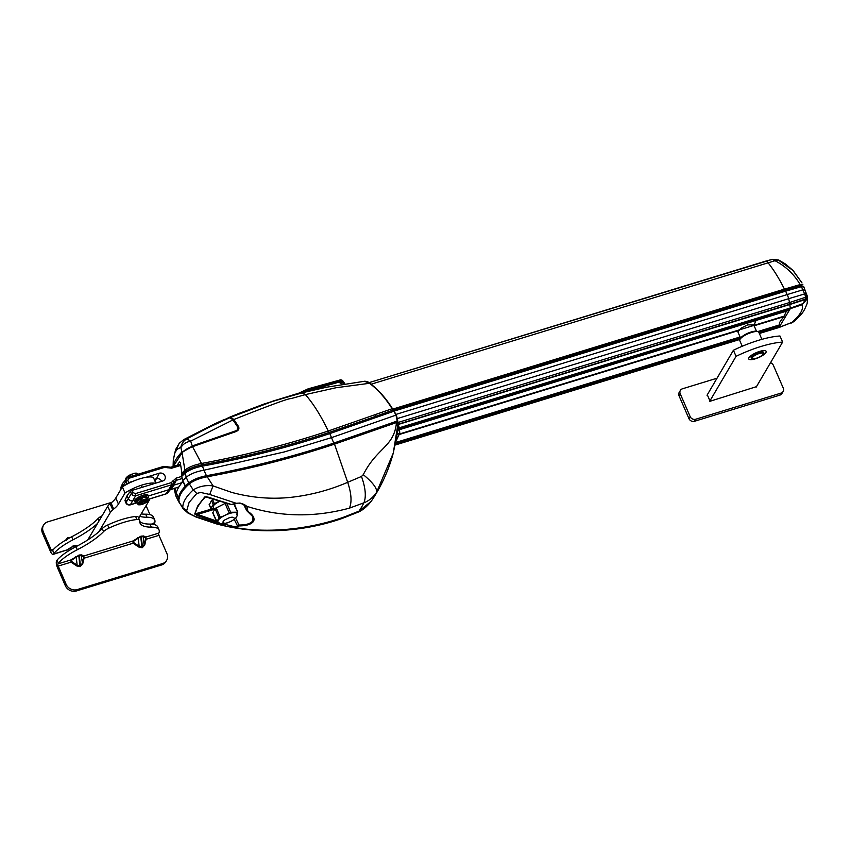 <?xml version="1.0" encoding="UTF-8"?>
<svg xmlns="http://www.w3.org/2000/svg" width="850" height="850" viewBox="0 0 850 850"><rect width="100%" height="100%" fill="white"/><g stroke="black" fill="none" stroke-linecap="round" stroke-linejoin="round"><path stroke-width="1.27" d="M397.418 422.184L396.026 415.098L331.744 437.559L284.389 451.924L203.947 470.209L206.433 475.703C247.488 468.223 294.844 456.269 334.029 442.999L397.003 421.09L397.832 421.303L397.418 422.184L397.832 421.303L396.419 415.108L392.541 408.839C385.932 398.225 378.314 389.704 369.707 383.265L369.187 383.053C377.825 389.502 385.475 398.066 392.116 408.733L328.142 431.046C287.725 444.465 245.512 455.271 201.492 463.473L192.536 446.686C187.861 448.418 184.376 450.436 182.081 452.742L184.896 470.199L181.879 473.121L180.338 462.814L179.562 461.943L176.991 465.322M181.879 473.121L181.709 476.414L182.739 480.579L185.47 486.051L188.774 482.917L186.192 477.296L185.034 471.771C188.827 468.711 194.416 466.438 201.779 464.929L201.291 463.516C194.236 464.908 188.838 467.075 185.087 470.039L184.833 471.952L185.087 470.039M186.447 486.572L185.47 486.051M178.171 488.187L178.043 487.231M175.854 492.309L175.684 495.221L174.898 488.017L175.854 492.309L178.489 497.962L179.446 498.504M237.692 429.919L235.769 431.301L192.302 446.441C189.242 447.281 185.895 449.225 182.24 452.274L173.294 466.448L182.484 452.126L192.27 446.484L236.056 431.556L237.756 429.813L237.66 427.189L238.436 426.392L233.877 419.507C270.257 405.067 289.266 398.108 290.891 398.639L305.405 394.602L306.127 395.441C313.937 404.568 321.3 416.426 328.228 431.014L329.163 432.427L375.966 416.245L393.008 410.082L392.116 408.733M182.081 452.742L182.484 452.126L182.081 452.742M192.536 446.686L236.056 431.556C238.744 430.323 239.541 428.602 238.436 426.392M201.779 464.929L201.96 464.886C246.181 456.822 288.554 446.006 329.078 432.459L328.142 431.046M369.707 383.265L336.111 387.728L305.405 394.602L302.101 392.796L326.889 387.143L314.011 389.895M233.144 420.368L233.877 419.507L230.796 417.254L272.372 401.487L302.101 392.796M328.196 431.024L329.832 433.585C289.297 447.132 246.829 457.98 202.396 466.129L202.279 466.151C194.724 467.67 188.966 470.05 184.992 473.269L181.709 476.414L176.014 478.157L171.243 482.641L135.331 493.638L133.121 492.596L132.164 490.376L162.679 481.026A4.441 3.963 -149.6 0 0 159.29 473.216L145.839 477.339M364.438 381.31L369.187 383.053M305.49 394.581L302.186 392.774A55.781 19.593 -107 0 0 301.591 392.891L274.433 400.669L233.431 415.618M228.012 417.902L233.931 415.395M227.917 417.956L230.796 417.254L230.308 418.264M201.492 463.473L203.947 470.209M274.412 400.669L306.659 391.627M393.008 410.082L393.858 411.23L329.832 433.585L334.167 444.072M393.858 411.23L396.026 415.098M203.756 470.241C196.127 471.601 190.283 473.949 186.235 477.264M175.684 495.221L178.33 500.724L178.489 497.962M186.192 477.296L182.739 480.579M206.529 476.776L206.433 475.703C198.741 477.275 192.854 479.676 188.774 482.917L189.646 483.533M397.354 422.514L397.768 421.621M397.003 421.09L397.832 421.303L397.003 421.09M174.696 490.811L174.781 489.249M179.297 501.181L178.33 500.724L178.914 502.138M175.939 496.145L175.684 495.263M754.12 325.784L783.923 316.657A216.665 76.118 73 0 0 779.322 322.989L780.077 324.732L757.711 331.585M758.869 332.371L780.215 325.826L780.077 324.732M780.215 325.826L779.354 327.293L759.337 333.423M793.868 321.661L779.354 327.293M779.758 261.067L792.848 270.374L802.018 282.944L793.103 270.512L785.432 263.999L778.738 260.015L772.501 259.324L368.974 382.659L765.414 261.216A43.329 15.226 73 0 0 765.393 261.216A43.329 15.226 73 0 1 765.414 261.216A43.329 15.226 73 0 1 765.436 261.205A8.67 3.049 73 0 1 767.964 262.65A91.003 31.971 73 0 1 784.433 289.127A4.335 1.519 -107 0 0 784.996 290.094A4.335 1.519 73 0 1 784.433 289.127L800.179 284.58L800.764 285.653L803.803 286.822L806.491 294.344L805.131 295.301L805.63 297.266L806.916 296.905L806.491 294.344L807.086 295.683C807.702 296.299 807.702 298.924 807.107 303.567C803.314 313.204 802.23 313.416 793.794 321.725L779.237 327.431L759.358 333.487M803.866 286.992L801.359 286.694L785.612 291.168A4.335 1.519 -107 0 0 784.996 290.094L393.412 410.051M396.047 414.386L787.206 294.567A91.428 32.119 73 0 0 785.612 291.168A91.428 32.119 73 0 1 787.206 294.567A8.67 3.049 73 0 1 788.651 298.701A34.234 12.027 73 0 1 789.523 302.547A4.335 1.519 73 0 1 789.714 304.247L789.746 304.534A33.798 11.879 73 0 1 790.287 308.029L789.374 310.218L399.681 429.59M207.23 476.776C199.474 478.274 193.513 480.632 189.359 483.852L193.226 489.908C199.123 486.306 205.732 484.967 213.042 485.892L207.23 476.776C251.515 468.562 293.93 457.683 334.507 444.136L396.472 422.567C394.134 447.047 377.071 447.334 363.29 474.661L361.484 476.457L347.682 482.322C329.726 490.014 311.217 494.976 292.134 497.197C272.223 499.492 252.067 497.898 231.667 492.394L213.042 485.892L209.716 494.466L236.204 503.274L240.083 503.03L247.308 506.473L247.807 511.371L246.914 509.724L247.552 508.714L246.851 506.451M247.222 511.073L244.396 504.645M247.807 511.371C253.077 514.813 255 518.128 253.576 521.305C251.366 524.291 246.606 525.831 239.275 525.916L234.94 527.553C269.503 533.662 310.973 528.902 344.229 516.981L359.04 511.116L361.42 507.418L363.906 502.817L349.414 508.141C314.319 517.586 280.288 517.034 247.308 506.473L246.627 506.207M189.359 483.852C182.049 490.259 178.553 496.23 178.851 501.755L182.792 507.705C182.644 502.392 186.118 496.464 193.226 489.908L196.786 493.446L200.653 492.458L209.716 494.466M206.699 496.74L205.328 497.016C199.155 503.551 195.829 509.214 195.362 514.006L197.572 514.441L197.083 515.536L194.735 514.016L197.604 506.132L204.765 496.931L207.91 497.08L231.338 504.475L236.204 503.274M196.786 493.446L189.104 502.424L186.702 510.627C188.009 512.826 191.292 514.919 196.541 516.906L223.306 525.279L221.446 523.77M363.29 474.661C372.916 482.619 377.336 488.516 376.561 492.362L393.274 453.082L396.876 435.189L397.853 424.681L397.662 422.322L396.472 422.567M178.851 501.755L183.186 508.789L182.792 507.705L186.702 510.627M361.484 476.457C365.543 487.889 366.35 496.676 363.906 502.817C369.017 500.809 373.235 497.314 376.561 492.362L373.309 498.196L376.688 492.681C383.966 480.335 389.491 467.128 393.274 453.082L397.864 424.405M395.675 441.713L399.776 432.862L397.609 422.301M397.619 422.152L399.436 428.581L398.639 426.743L397.662 427.274M397.587 422.025L334.231 443.923C293.675 457.47 251.271 468.339 207.018 476.553C199.421 478.019 193.609 480.324 189.582 483.459L185.959 486.922M397.789 422.779L397.853 424.681M373.309 498.196L371.131 501.394L357.404 512.444C362.164 510.638 366.733 506.951 371.131 501.394L371.216 501.266M234.568 526.756L234.94 527.553L226.387 526.278L223.306 525.279L224.124 524.078L234.568 526.756L238.127 526.288M234.207 519.35L237.458 525.842L239.031 525.024L239.275 525.916M235.599 518.064L239.031 525.024C246.16 525.045 250.771 523.621 252.843 520.774L252.833 516.715L246.659 510.584L243.472 504.199M246.914 509.724L247.52 510.287M234.133 503.572L233.367 504.326M205.881 496.846L204.765 496.931M205.604 496.889L231.242 504.613L233.994 504.326L237.692 512.199L236.757 514.664M213.297 508.513L194.735 514.016M222.774 522.952L221.786 524.067M397.014 434.148L398.958 426.806M398.873 426.509L398.225 424.224M396.844 435.466L397.386 433.967L399.532 433.309L399.309 428.103M219.417 421.738L214.083 424.224A51.425 18.062 -107 0 0 213.35 424.49L183.919 439.503L186.862 438.866L208.154 427.709L229.936 417.626L223.667 419.783A52.923 18.594 -107 0 0 223.476 419.868M219.725 421.579L218.333 422.184L219.725 421.579A52.318 18.381 73 0 0 219.141 421.802L220.649 421.132A52.519 18.456 73 0 1 221.393 420.846L221.404 420.846A52.509 18.445 -107 0 0 220.649 421.132A52.519 18.456 73 0 0 220.331 421.271M222.976 420.091A52.87 18.573 73 0 1 223.284 419.942L223.667 419.783A52.923 18.594 -107 0 1 224.336 419.528L221.404 420.846M218.238 422.227L214.444 423.969M176.949 449.459L180.795 447.302L181.911 451.956C176.386 457.767 173.442 462.783 173.071 467.011L173.326 459.648L175.61 449.491L177.448 446.579M173.294 460.073L175.61 449.501L177.523 446.484M175.408 452.062L176.694 449.767M179.053 443.583L175.121 452.359M179.424 443.137L183.929 439.503M229.936 417.626L232.974 419.9L237.617 426.923L237.097 430.344L192.281 445.942L190.676 441.129L186.862 438.866C183.643 440.704 181.624 443.519 180.795 447.302M232.974 419.9L190.676 441.129C186.107 442.085 182.867 444.221 180.954 447.536M192.419 446.399L182.272 452.243M237.139 430.536L237.66 429.643L235.514 431.375L205.976 441.564M223.72 419.783A52.859 18.573 -107 0 0 223.295 419.953A52.87 18.573 73 0 1 223.816 419.741L221.616 420.729A52.572 18.466 -107 0 0 221.021 420.952A52.572 18.466 -107 0 0 220.83 421.047M224.336 419.528L221.393 420.846M237.745 413.833L273.594 400.892L313.533 388.673L338.576 382.245L294.95 394.634M338.459 381.99L313.544 388.663L264.021 404.047M343.432 384.158L342.784 382.797L344.356 382.946L344.834 383.924L344.356 382.946M264.042 404.037L236.768 414.322M340.287 383.074L340.723 383.35A779.662 224.188 156.5 0 1 342.784 382.797L340.287 383.074M237.15 414.439L238.404 413.897M343.188 382.107A44.901 13.324 -22 0 0 343.23 381.714L342.646 380.449L343.23 381.714L342.008 381.608L341.041 379.822M339.235 382.373L342.008 381.608M342.667 380.545L308.826 389.491A11.199 3.326 158 0 0 301.973 392.19M182.623 480.824A86.636 24.916 -23.5 0 0 182.346 481.153L182.123 482.545A86.668 24.916 156.5 0 0 176.449 492.214L176.014 491.938A86.636 24.916 156.5 0 0 175.95 492.203L178.532 497.717C179.159 494.094 181.369 490.322 185.173 486.381L182.803 480.717M176.258 492.989A86.668 24.916 156.5 0 1 176.449 492.214L176.534 491.938M186.118 486.922L185.173 486.381M179.477 498.238L178.532 497.717M182.941 481.578A86.668 24.916 156.5 0 0 182.123 482.545M807.086 295.672L803.803 286.822M779.067 327.377L790.277 308.678L801.996 304.767L806.692 299.551L806.916 296.905M805.035 290.105L802.878 289.818L804.578 293.951L806.034 292.984M394.166 411.081L785.612 291.168L784.996 290.094L800.764 285.653L801.359 286.694L802.878 289.818L787.206 294.567M802.963 284.888L800.179 284.58C794.017 274.21 785.666 266.284 775.147 260.791L778.738 260.015M772.459 259.335L775.147 260.791M766.721 261.481L767.964 262.65A91.003 31.971 73 0 1 784.433 289.127L392.753 409.116M765.436 261.205L772.501 259.324M806.916 297.989L805.662 299.444L789.746 304.534A33.798 11.879 73 0 1 790.309 308.199L790.277 308.678M398.31 424.447L789.746 304.534L789.523 302.547L397.779 422.546M805.131 295.301L804.578 293.951L788.651 298.701A34.234 12.027 73 0 1 789.523 302.547L805.63 297.266L805.8 298.913L789.714 304.247L398.236 424.171M397.226 418.604L788.651 298.701L788.503 298.148M791.244 323.096L791.244 323.096C800.317 315.084 803.909 308.986 801.996 304.767L805.662 299.444L806.692 299.551M774.924 260.748L371.078 384.232M790.309 308.199L802.071 303.939M214.327 509.713L213.159 507.036A8.925 2.571 -23.5 0 1 219.141 501.67A8.925 2.571 -23.5 0 1 219.821 501.351M209.344 504.741L211.501 500.48L213.467 499.248M213.786 508.481L210.853 508.502L213.191 504.369L219.215 501.16M218.482 522.378L216.771 521.815L219.077 517.894L224.867 515.398A10.402 2.986 -23.5 0 1 234.175 512.55A10.402 2.986 -23.5 0 1 237.044 513.549C237.947 516.216 235.769 518.914 230.477 521.634C221.616 524.918 220.724 524.397 218.004 521.826A10.402 2.986 -23.5 0 1 218.142 520.359A10.402 2.986 -23.5 0 1 224.867 515.398L230.658 512.263L237.692 512.199M225.728 503.115L215.018 508.555L212.851 512.805M217.196 522.166L212.702 512.476M786.452 311.153A216.665 76.118 73 0 0 784.242 316.115L753.897 325.412M753.833 325.433L399.468 433.989M399.288 434.488L737.885 330.767M154.923 481.026L156.442 478.763A3.984 3.549 -149.6 0 1 161.606 481.355M159.29 473.216L156.442 478.763L154.232 479.442M126.129 500.661L124.939 500.427L127.064 495.699L130.199 491.459L132.164 490.376M136.786 502.892L130.209 504.9C128.042 505.176 126.608 504.496 125.896 502.892L124.939 500.427L125.927 502.701L128.35 498.674L127.064 495.699M136.553 502.892L129.88 504.794L127.766 504.581L125.927 502.701M167.609 493.043L168.512 491.831L166.249 493.786M178.946 486.88L169.66 490.057M123.048 486.476L122.698 483.289L127.787 477.381L163.689 466.374L170.776 467.224L180.498 464.249M133.259 481.196L128.764 482.566L126.438 484.468M134.714 500.172L132.781 500.767C130.826 501.139 129.349 500.448 128.35 498.674L131.187 493.723L133.121 492.596M148.293 499.364L166.111 493.903L168.183 492.416L171.445 487.656L169.192 489.611L148.399 495.975M171.7 487.082L173.952 485.127L171.02 489.313M182.028 482.651L173.952 485.127L176.29 480.335L176.014 478.157M128.764 482.566L127.797 480.356L125.864 481.483L126.151 478.529M125.843 479.039L127.649 477.487L128.69 478.359L164.592 467.351L171.679 468.201L180.636 465.46M173.772 482.864L173.57 482.173L172.879 484.075L171.519 484.819L135.618 495.816L133.036 495.582L130.199 491.459M174.027 482.29L173.825 481.599L174.027 482.29L176.29 480.335L182.208 478.518M130.347 504.794L135.618 495.816L135.331 493.638M141.557 502.945A2.38 0.691 -23.5 0 1 144.553 501.617A2.38 0.691 -23.5 0 1 145.169 502.371A2.38 0.691 -23.5 0 1 145.031 502.488A2.38 0.691 -23.5 0 1 141.759 503.848A2.38 0.691 -23.5 0 1 141.557 502.945M125.672 479.156L126.756 477.094A6.141 1.764 156.5 0 0 126.129 477.923A6.141 1.764 156.5 0 0 126.055 478.146M130.007 476.691L129.614 475.766L126.756 477.094M136.521 474.704L136.021 473.556L133.344 473.599L129.614 475.766M138.454 474.619L137.232 473.461L136.021 473.556M131.633 474.194A6.141 1.764 156.5 0 0 127.819 476.212M136.584 473.184A6.141 1.764 156.5 0 0 133.344 473.599M142.641 503.678A3.464 0.999 -23.5 0 1 140.112 503.285A3.464 0.999 -23.5 0 1 140.239 503.115A3.464 0.999 -23.5 0 1 145.679 500.756A3.464 0.999 -23.5 0 1 146.221 501.532A3.464 0.999 -23.5 0 1 144.458 502.892M141.78 504.454A5.026 1.445 -23.5 0 1 139.528 504.815A5.026 1.445 -23.5 0 1 139.336 503.03A5.026 1.445 -23.5 0 1 144.553 500.374A5.026 1.445 -23.5 0 1 147.401 501.394A5.026 1.445 -23.5 0 1 141.78 504.454M147.401 501.394L148.58 500.013L147.262 498.557L141.525 500.204L137.105 503.306L138.359 504.772L139.528 504.815M137.105 503.306L136.436 501.766L137.604 500.384A5.026 1.445 -23.5 0 1 143.236 497.324A5.026 1.445 -23.5 0 1 145.477 496.963L146.646 497.006L148.58 500.013M136.436 501.766L143.533 497.388L146.593 497.006L147.262 498.557M141.525 500.204L140.856 498.652M147.73 498.206A7.363 2.114 156.5 0 0 148.601 496.432A7.363 2.114 156.5 0 0 137.976 498.993A7.363 2.114 156.5 0 0 135.086 502.308A7.363 2.114 156.5 0 0 136.914 502.881M148.601 496.432L148.07 495.21A7.363 2.114 156.5 0 0 137.445 497.781A7.363 2.114 156.5 0 0 134.555 501.086L135.086 502.308M740.584 338.13L737.885 331.914L741.136 328.121L747.724 324.838L753.78 325.008L756.479 331.213M752.739 358.636A5.982 1.721 -23.5 0 1 752.346 357.648A5.982 1.721 -23.5 0 1 758.806 353.653A5.982 1.721 -23.5 0 1 763.194 354.089A5.982 1.721 -23.5 0 1 763.173 354.131A5.982 1.721 -23.5 0 1 758.391 357.489A5.982 1.721 -23.5 0 1 752.739 358.636L751.676 358.275A6.843 1.966 -23.5 0 1 751.145 357.861A6.843 1.966 -23.5 0 1 751.23 357.138A6.843 1.966 -23.5 0 1 757.669 352.909A6.843 1.966 -23.5 0 1 763.704 352.399A6.843 1.966 -23.5 0 1 763.651 353.069A6.843 1.966 -23.5 0 1 763.629 353.122M740.318 338.587A9.531 2.741 -23.5 0 1 750.454 332.223A9.531 2.741 -23.5 0 1 756.999 331.341L758.062 331.702A10.402 2.986 -23.5 0 1 758.859 332.329A10.402 2.986 -23.5 0 0 758.062 331.702A10.402 2.986 -23.5 0 0 750.911 332.658A10.402 2.986 -23.5 0 1 758.062 331.702L756.999 331.341A9.531 2.741 -23.5 0 0 750.454 332.223A9.531 2.741 -23.5 0 0 740.318 338.587L739.861 339.618A10.402 2.986 -23.5 0 1 750.911 332.658A10.402 2.986 -23.5 0 0 739.861 339.618A10.402 2.986 -23.5 0 0 739.787 340.627A10.402 2.986 -23.5 0 1 739.861 339.618L740.318 338.587M758.88 351.645A9.488 2.731 156.5 0 0 748.722 358.913A9.488 2.731 156.5 0 0 755.969 358.615A9.488 2.731 156.5 0 0 766.137 351.348A9.488 2.731 156.5 0 0 758.88 351.645A9.488 2.731 156.5 0 0 748.722 358.913A9.488 2.731 156.5 0 0 755.969 358.615A9.488 2.731 156.5 0 0 766.137 351.348A9.488 2.731 156.5 0 0 758.88 351.645M155.274 483.299A21.664 6.226 156.5 0 0 125.014 493.011L118.437 504.103A25.999 7.48 -23.5 0 1 113.698 509.086L112.752 509.841A13.005 3.74 156.5 0 0 110.383 512.327L98.844 531.792M138.699 518.117L149.143 500.501A13.005 3.74 156.5 0 0 149.483 498.993M113.698 509.086L111.052 502.998L110.107 503.752A13.005 3.74 156.5 0 0 107.738 506.239L87.752 539.941M111.052 502.998A25.999 7.48 156.5 0 0 115.781 498.015L118.437 504.103M125.014 493.011L122.368 486.922L115.781 498.015M155.837 483.119L153.372 477.456A21.664 6.226 156.5 0 0 122.368 486.922M139.772 516.311A51.999 14.949 156.5 0 0 147.008 517.246A35.551 10.221 -23.5 0 1 154.742 520.062A35.551 10.221 -23.5 0 1 154.817 522.559L151.47 524.131M53.635 553.987A5.196 1.838 73 0 1 53.167 554.391L68.181 549.546L53.635 553.987L54.039 553.308A35.551 10.221 -23.5 0 1 72.994 539.824A51.999 14.949 156.5 0 0 97.559 523.409M76.978 546.157L75.841 545.594L72.547 546.593L68.744 548.792M152.161 524.184L153.946 523.642A5.196 1.838 -107 0 0 154.413 523.239M146.072 505.676L149.982 514.643M154.742 520.062L153.414 517.023A35.551 10.221 156.5 0 0 145.679 514.197L147.008 517.246M141.196 513.899A51.999 14.949 156.5 0 0 145.679 514.197M102.096 515.759A8.67 2.497 156.5 0 0 97.952 518.649L98.983 521.008M72.994 539.824L71.666 536.786A51.999 14.949 156.5 0 0 97.952 518.649M71.666 536.786A35.551 10.221 156.5 0 0 52.721 550.258L54.039 553.308M52.721 550.258L52.318 550.938A1.732 0.616 73 0 1 52.158 551.076A1.732 0.616 73 0 1 51.255 550.099L43.307 531.834A8.67 7.714 -149.3 0 1 43.605 525.045A8.67 7.714 -149.3 0 1 47.749 521.858L111.924 502.276M43.605 525.045L42.797 526.405A8.67 7.714 30.7 0 0 42.5 533.194L50.447 551.459A5.196 1.838 73 0 0 53.167 554.391M73.111 545.838L72.547 546.593M75.841 545.594L74.205 545.498M76.224 546.508L74.619 545.721M65.524 540.271L67.575 537.859L69.934 537.699M68.266 538.613L66.343 540.324M69.275 538.05L68.701 538.369M57.024 560.161L56.621 560.841A5.196 1.838 73 0 0 57.396 567.449L65.333 585.714A8.67 7.714 30.7 0 0 76.404 590.963L161.67 564.942A8.67 7.714 30.7 0 0 165.814 561.754L166.621 560.394A8.67 7.714 -149.3 0 1 162.477 563.582L77.201 589.602A8.67 7.714 -149.3 0 1 66.141 584.354L58.204 566.089A1.732 0.616 73 0 1 57.938 563.879L58.342 563.199L57.024 560.161A35.551 10.221 156.5 0 1 75.969 546.678A51.999 14.949 -23.5 0 0 102.255 528.551L103.583 531.59A51.999 14.949 -23.5 0 1 77.297 549.727L75.969 546.678M103.583 531.59A8.67 2.497 -23.5 0 1 109.012 528.052A34.669 9.966 -23.5 0 1 136.946 519.531A8.67 2.497 -23.5 0 1 139.602 520.179L138.274 517.129A8.67 2.497 156.5 0 0 135.618 516.492A34.669 9.966 156.5 0 0 107.695 525.013A8.67 2.497 156.5 0 0 102.255 528.551M149.982 524.099L151.311 527.138A35.551 10.221 -23.5 0 1 159.046 529.964L157.718 526.915A35.551 10.221 156.5 0 0 149.982 524.099A51.999 14.949 -23.5 0 1 139.634 521.369M58.342 563.199A35.551 10.221 -23.5 0 1 77.297 549.727M139.602 520.179A8.67 2.497 -23.5 0 1 139.655 520.582A51.999 14.949 -23.5 0 0 139.995 523.016A51.999 14.949 -23.5 0 0 151.311 527.138M159.046 529.964A35.551 10.221 -23.5 0 1 159.12 532.451L158.716 533.131A1.732 0.616 -107 0 0 158.971 535.341L166.919 553.605A8.67 7.714 -149.3 0 1 166.621 560.394M57.938 563.879L70.837 559.948L71.092 562.148L71.453 560.331L70.837 559.948L79.284 555.029L81.611 554.891L83.81 555.996L83.449 557.812L84.065 558.195L83.81 555.996L132.855 541.025L133.11 543.224L133.599 542.513L132.855 541.025L140.771 536.265L143.618 535.967L145.817 537.072L145.467 538.889L146.072 539.272L145.817 537.072L158.716 533.131M141.302 536.106L143.14 536.69L143.618 535.967M137.604 537.806L138.221 538.188L140.771 536.265M79.284 555.029L81.122 555.613L81.611 554.891M75.597 556.729L76.203 557.111L79.241 555.486L80.453 565.856L82.078 563.699L83.449 557.812M158.971 535.341L146.072 539.272L144.702 545.158L142.109 547.74L138.688 546.996L133.11 543.224L84.065 558.195L82.684 564.081L80.102 566.663L76.67 565.919L71.092 562.148L58.204 566.089M133.461 541.408L138.221 538.188L139.166 546.274L141.939 547.102L140.718 536.733L141.249 536.562L142.471 546.933L144.086 544.776L145.467 538.889M71.453 560.331L76.203 557.111L77.159 565.197L79.921 566.026L78.752 555.188M71.581 561.436L77.159 565.197L76.67 565.919M82.684 564.081L81.122 555.613L83.321 556.707M133.599 542.513L139.166 546.274L138.688 546.996M144.702 545.158L144.086 544.776L143.14 536.69L145.339 537.784M756.479 386.654L710.079 401.253L707.306 394.772M717.028 378.207L682.465 388.79A4.335 3.857 30.4 0 0 680.234 393.794L690.168 416.627A4.335 3.857 30.4 0 0 695.704 419.241L781.044 393.104A4.335 3.857 30.4 0 0 783.264 388.11L773.341 365.266A4.335 3.857 30.4 0 0 770.514 362.716M680.383 390.405L679.182 392.445A4.335 3.857 30.4 0 0 679.044 395.824L688.968 418.657A4.335 3.857 30.4 0 0 694.503 421.281L779.843 395.133A4.335 3.857 30.4 0 0 781.926 393.518L783.126 391.489M709.739 401.221L736.068 356.341A51.999 14.949 -23.5 0 1 782.627 342.082L779.971 335.994A51.999 14.949 156.5 0 0 733.423 350.253L707.03 395.25M782.627 342.082L756.192 387.122M736.068 356.341L733.423 350.253M201.376 463.494L202.279 466.151M376.911 417.329L374.829 414.959M329.874 433.564L329.163 432.427M274.422 400.669L235.174 414.906M181.773 474.906L184.833 471.952M184.949 470.156L184.854 473.386M399.415 428.474L790.234 308.752M399.234 427.816L790.287 308.029M739.978 339.352L395.197 444.975M395.452 443.689L740.52 337.981M740.084 336.983L395.696 442.478M349.414 508.141C352.017 502.106 351.443 493.499 347.682 482.322L334.507 444.136M219.81 523.207L197.083 515.536M344.229 516.981L342.476 518.341C320.737 525.948 297.936 530.071 274.114 530.708C254.702 531.197 235.577 528.944 216.729 523.972L196.18 517.108L187.967 513.049L183.196 508.799M214.168 509.352L197.572 514.441L216.261 520.944M397.715 426.264L398.65 425.733M175.546 451.562L177.172 447.514M340.085 382.999L343.049 382.16M308.082 388.907L309.06 390.033M212.627 499.662L214.317 503.54M211.501 500.48L213.191 504.369M209.196 504.401L210.885 508.289M230.265 521.56C223.879 525.417 219.459 521.804 226.992 518.893C233.378 515.036 237.798 518.649 230.265 521.56M219.077 517.894L215.018 508.555M220.192 517.066L216.134 507.726M229.107 512.731L225.048 503.391M230.658 512.263L226.812 503.423M171.243 482.641L171.519 484.819L166.26 493.786L148.261 499.301M121.646 488.134L125.864 481.483L126.852 483.746M127.797 480.356L128.69 478.359M171.445 487.656L173.676 483.066M171.105 467.341L171.679 468.201M167.492 467.033L167.163 467.819M164.029 466.491L164.592 467.351M166.526 467.521L166.77 466.767M173.57 482.173L172.593 481.472M173.825 481.599L172.847 480.898M110.107 503.752L112.752 509.841M110.383 512.327L107.738 506.239M43.307 531.834L42.5 533.194M51.255 550.099L53.465 549.429M65.333 585.714L66.141 584.354M109.012 528.052L107.695 525.013M136.946 519.531L135.618 516.492M162.477 563.582L161.67 564.942M77.201 589.602L76.404 590.963M80.102 566.663L79.921 566.026L80.633 566.493M142.109 547.74L141.939 547.102L142.641 547.57M781.044 393.104L779.843 395.133M695.704 419.241L694.503 421.281M690.168 416.627L688.968 418.657M680.234 393.794L679.044 395.824M326.804 387.164L364.852 381.214C367.381 381.576 368.953 382.203 369.58 383.084C378.239 389.555 385.889 398.119 392.53 408.765L396.408 415.055L397.768 422.493M306.669 391.627L301.591 392.891M174.686 488.251L174.633 490.195M178.532 501.521L175.907 496.071M174.739 491.151L175.738 495.624M789.299 310.282L399.691 429.632M739.946 339.426L395.186 445.039M247.297 507.131L246.723 506.366C245.246 504.517 239.551 502.329 236.438 503.444L233.994 504.326M357.414 512.433L342.497 518.33M395.856 441.586L399.776 433.075L399.436 428.581M176.917 449.002L177.682 445.931M173.071 467.118L173.326 459.659M223.295 419.953L220.649 421.122M218.418 422.131L219.141 421.802M344.027 382.999L343.071 382.128L340.032 382.989M338.449 382.001L340.361 383.021L344.335 382.84M342.646 380.449L340.829 379.759L308.199 388.811L298.828 393.146M210.853 508.502L209.164 504.624M212.67 512.688L216.697 521.953M234.313 504.114L237.692 511.902M170 489.823L178.893 486.965M122.698 483.289L120.573 488.027M171.392 487.762L173.729 482.97M142.194 487.305L141.312 485.265M145.169 502.371L145.828 501.755M141.759 503.848L140.866 503.912M132.313 490.333L131.803 489.154M126.129 477.923L125.789 478.688M753.727 325.816L755.873 320.769M763.194 354.089L763.651 353.069M742.231 346.258L739.787 340.627L742.231 346.258M761.908 339.341L758.859 332.329L761.908 339.341M67.139 550.131L74.407 545.615"/></g></svg>
